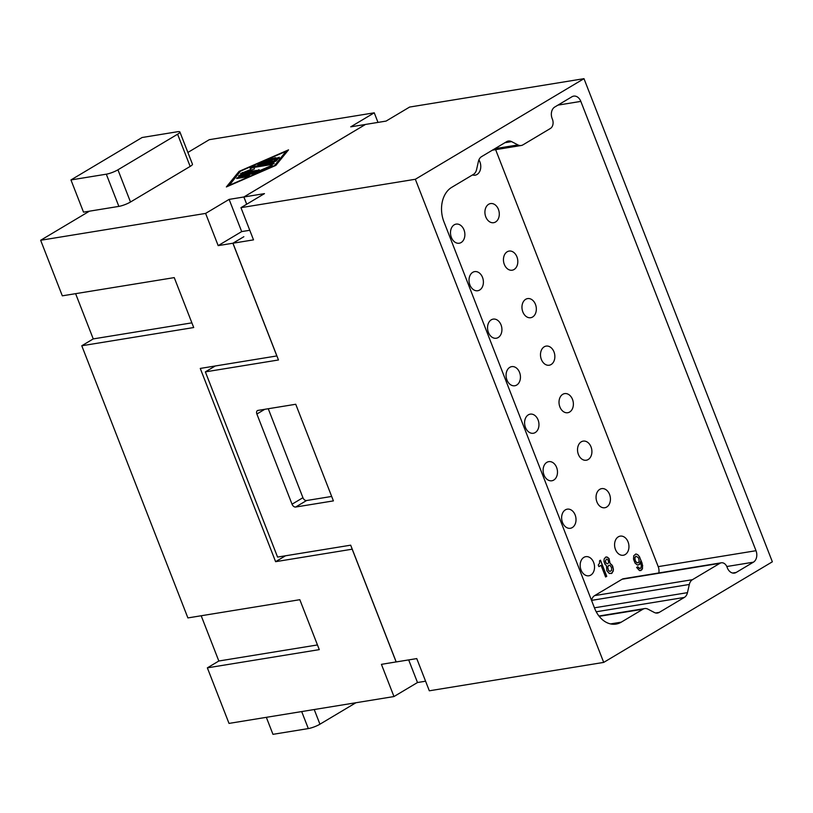 <?xml version="1.0" encoding="UTF-8"?>
<svg xmlns="http://www.w3.org/2000/svg" width="813" height="813" viewBox="0 0 813 813"><rect width="100%" height="100%" fill="white"/><g stroke="black" fill="none" stroke-linecap="round" stroke-linejoin="round"><path stroke-width="1.22" d="M625.217 554.547A9.685 7.114 80.8 0 0 628.5 543.216A9.685 7.114 80.8 0 0 620.207 536.133A9.685 7.114 80.8 0 0 618.307 536.834A9.685 7.114 80.8 0 0 615.035 548.175A9.685 7.114 80.8 0 0 623.317 555.249A9.685 7.114 80.8 0 0 625.217 554.547M603.703 662.402L772.35 561.803L583.988 78.668L409.6 107.062L386.084 121.086L365.525 124.43L243.91 196.98L264.469 193.626L240.953 207.661L415.341 179.267L603.703 662.402L429.325 690.796L416.764 658.591L396.205 661.934L350.677 545.177L277.568 557.078L205.364 371.876L215.232 365.992M365.474 124.46L350.738 126.838L374.254 112.814L377.994 122.407M609.557 494.426A9.685 7.114 80.8 0 0 601.691 488.633A9.685 7.114 80.8 0 0 599.791 489.324A9.685 7.114 80.8 0 0 596.508 500.666A9.685 7.114 80.8 0 0 604.801 507.739A9.685 7.114 80.8 0 0 606.691 507.048A9.685 7.114 80.8 0 0 609.557 494.426M591.529 600.35A8.801 6.463 80.8 0 1 594.659 595.604L622.118 579.232A7.043 5.173 80.8 0 1 623.49 578.724L721.294 562.799A7.043 5.173 80.8 0 1 727.015 567.017L727.32 567.82A8.801 6.463 80.8 0 0 734.474 573.084A8.801 6.463 80.8 0 0 736.202 572.443L753.407 562.179A8.801 6.463 -99.2 0 0 756.009 550.706L580.828 101.391A8.801 6.463 -99.2 0 0 573.673 96.127A8.801 6.463 -99.2 0 0 571.946 96.757L554.74 107.031A8.801 6.463 80.8 0 0 552.139 118.505L552.454 119.308A7.043 5.173 80.8 0 1 550.381 128.484L522.932 144.866A8.801 6.463 -99.2 0 1 521.204 145.497A8.801 6.463 -99.2 0 1 517.952 144.927L511.611 141.614A8.801 6.463 80.8 0 0 508.359 141.045A8.801 6.463 80.8 0 0 506.641 141.675L481.56 156.635A8.801 6.463 80.8 0 0 478.42 161.411L476.57 169.612A8.801 6.463 80.8 0 1 473.43 174.389L451.713 187.346A26.402 19.4 -99.2 0 0 443.928 221.766L594.618 608.276A26.402 19.4 -99.2 0 0 616.071 624.069A26.402 19.4 -99.2 0 0 621.244 622.169L610.563 623.906M249.621 175.506L239.489 177.031C237.111 177.762 236.309 178.24 237.101 178.454L246.715 176.888C249.103 176.157 249.896 175.679 249.113 175.466L249.276 175.893M408.675 659.902L417.496 682.524L393.97 696.548L381.419 664.343L396.195 661.914M425.585 681.203L417.496 682.524M228.768 185.516L274.428 165.639L286.125 151.289L240.455 171.167L228.89 185.842M240.953 207.661L253.514 239.865L232.955 243.219L278.473 359.976L205.364 371.876M495.635 149.663L658.205 566.631A8.801 6.463 -99.2 0 1 658.825 572.972M239.042 171.401L288.524 149.866L275.851 165.405L226.37 186.939L239.042 171.401L239.357 172.204L227.874 186.289M472.495 174.947A9.685 7.114 80.8 0 0 475.138 175.181A9.685 7.114 80.8 0 0 477.038 174.48A9.685 7.114 80.8 0 0 478.908 159.887M333.411 500.889L295.739 404.264L257.975 410.413A3.516 2.297 59.2 0 0 257.426 410.606A3.516 2.297 59.2 0 0 256.878 414.02L292.04 504.202A3.516 2.297 -120.8 0 0 295.647 507.038L333.411 500.889M655.695 612.972L659.252 612.392A8.801 6.463 80.8 0 1 657.524 613.032A8.801 6.463 80.8 0 1 654.282 612.453L647.941 609.15A8.801 6.463 -99.2 0 0 644.689 608.571A8.801 6.463 -99.2 0 0 642.961 609.211L621.244 622.169M543.988 474.975A9.685 7.114 80.8 0 0 551.854 480.768A9.685 7.114 80.8 0 0 553.755 480.066A9.685 7.114 80.8 0 0 557.037 468.725A9.685 7.114 80.8 0 0 548.745 461.652A9.685 7.114 80.8 0 0 546.844 462.353A9.685 7.114 80.8 0 0 543.988 474.975M232.955 243.219L243.849 236.715L232.894 243.229L218.169 245.628L205.608 213.413L229.124 199.388L243.849 196.99L246.685 204.246M218.169 245.628L241.685 231.593L249.774 230.282M581.041 569.984A9.685 7.114 80.8 0 0 588.907 575.777A9.685 7.114 80.8 0 0 590.797 575.086A9.685 7.114 80.8 0 0 594.079 563.744A9.685 7.114 80.8 0 0 585.787 556.671A9.685 7.114 80.8 0 0 583.897 557.362A9.685 7.114 80.8 0 0 581.041 569.984M246.735 204.215L243.91 196.98M659.252 612.392L684.333 597.433A8.801 6.463 80.8 0 0 687.463 592.657L689.322 584.466A8.801 6.463 80.8 0 1 692.452 579.679L719.912 563.307A7.043 5.173 80.8 0 1 721.294 562.799M583.988 78.668L415.341 179.267M331.684 496.448L306.552 500.534A3.516 2.297 -120.8 0 1 302.934 497.698L268.249 408.736M461.144 242.528A9.685 7.114 80.8 0 0 464.426 231.187A9.685 7.114 80.8 0 0 456.134 224.114A9.685 7.114 80.8 0 0 454.233 224.805A9.685 7.114 80.8 0 0 450.951 236.146A9.685 7.114 80.8 0 0 459.243 243.219A9.685 7.114 80.8 0 0 461.144 242.528M498.42 209.368A9.685 7.114 -99.2 0 1 495.564 221.99A9.685 7.114 -99.2 0 1 493.664 222.691A9.685 7.114 -99.2 0 1 485.371 215.618A9.685 7.114 -99.2 0 1 488.654 204.276A9.685 7.114 -99.2 0 1 490.554 203.575A9.685 7.114 -99.2 0 1 498.42 209.368M565.37 509.863A9.685 7.114 80.8 0 0 562.088 521.194A9.685 7.114 80.8 0 0 570.38 528.277A9.685 7.114 80.8 0 0 572.281 527.576A9.685 7.114 80.8 0 0 575.563 516.235A9.685 7.114 80.8 0 0 567.271 509.162A9.685 7.114 80.8 0 0 565.37 509.863M519.568 372.425A9.685 7.114 80.8 0 0 511.702 366.633A9.685 7.114 80.8 0 0 509.802 367.334A9.685 7.114 80.8 0 0 506.519 378.665A9.685 7.114 80.8 0 0 514.812 385.748A9.685 7.114 80.8 0 0 516.712 385.047A9.685 7.114 80.8 0 0 519.568 372.425M286.125 151.289L286.44 152.102L275.444 165.578M498.186 337.537A9.685 7.114 80.8 0 0 501.469 326.206A9.685 7.114 80.8 0 0 493.176 319.123A9.685 7.114 80.8 0 0 491.276 319.824A9.685 7.114 80.8 0 0 488.003 331.165A9.685 7.114 80.8 0 0 496.286 338.238A9.685 7.114 80.8 0 0 498.186 337.537M482.526 277.406A9.685 7.114 80.8 0 0 474.66 271.623A9.685 7.114 80.8 0 0 472.76 272.314A9.685 7.114 80.8 0 0 469.477 283.656A9.685 7.114 80.8 0 0 477.77 290.729A9.685 7.114 80.8 0 0 479.66 290.028A9.685 7.114 80.8 0 0 482.526 277.406M528.328 414.843A9.685 7.114 80.8 0 0 525.046 426.175A9.685 7.114 80.8 0 0 533.338 433.258A9.685 7.114 80.8 0 0 535.228 432.557A9.685 7.114 80.8 0 0 538.511 421.225A9.685 7.114 80.8 0 0 530.228 414.142A9.685 7.114 80.8 0 0 528.328 414.843M532.606 317.009A9.685 7.114 80.8 0 0 535.462 304.387A9.685 7.114 80.8 0 0 527.596 298.595A9.685 7.114 80.8 0 0 525.696 299.296A9.685 7.114 80.8 0 0 522.413 310.627A9.685 7.114 80.8 0 0 530.706 317.71A9.685 7.114 80.8 0 0 532.606 317.009M507.18 251.786A9.685 7.114 80.8 0 0 503.897 263.117A9.685 7.114 80.8 0 0 512.18 270.201A9.685 7.114 80.8 0 0 514.08 269.499A9.685 7.114 80.8 0 0 517.363 258.168A9.685 7.114 80.8 0 0 509.07 251.085A9.685 7.114 80.8 0 0 507.18 251.786M569.649 412.028A9.685 7.114 80.8 0 0 572.504 399.407A9.685 7.114 80.8 0 0 564.639 393.614A9.685 7.114 80.8 0 0 562.748 394.315A9.685 7.114 80.8 0 0 559.466 405.646A9.685 7.114 80.8 0 0 567.748 412.719A9.685 7.114 80.8 0 0 569.649 412.028M588.175 459.538A9.685 7.114 80.8 0 0 591.458 448.197A9.685 7.114 80.8 0 0 583.165 441.124A9.685 7.114 80.8 0 0 581.265 441.815A9.685 7.114 80.8 0 0 577.982 453.156A9.685 7.114 80.8 0 0 586.275 460.229A9.685 7.114 80.8 0 0 588.175 459.538M544.222 346.805A9.685 7.114 80.8 0 0 540.94 358.137A9.685 7.114 80.8 0 0 549.232 365.22A9.685 7.114 80.8 0 0 551.123 364.519A9.685 7.114 80.8 0 0 554.405 353.177A9.685 7.114 80.8 0 0 546.123 346.104A9.685 7.114 80.8 0 0 544.222 346.805M637.351 565.005L635.075 563.145L633.5 559.12L633.744 555.746L635.878 553.978L637.697 554.629L639.516 556.773L642.666 565.563L642.006 569.679L639.557 570.645L636.609 567.433L637.748 566.752L639.414 568.49L640.837 568.135L641.355 565.848L640.329 561.742L639.313 564.588L637.351 565.005M599.567 560.746L600.482 560.198L606.762 576.305L605.614 576.986L601.061 565.309L598.886 566.61L598.256 565.005L599.547 563.236L599.567 560.746M609.039 558.572L610.075 563.409L612.677 566.082L613.439 569.842L612.037 573.155L609.354 573.521L606.874 570.777L606.407 565.604L605.085 564.405L603.988 561.58L604.12 559.019L605.756 557.057L607.331 557.108L609.039 558.572L606.366 556.925M241.685 231.593L229.124 199.388M236.583 178.403L237.101 178.454M248.067 176.492L238.453 178.23M287.324 151.33L286.308 151.767M75.609 293.666L93.251 338.909L191.888 322.852M317.466 644.943L218.829 661.01L201.187 615.756M276.898 355.931L200.262 368.431L275.607 561.681L285.475 555.797M266.339 717.33L272.965 734.332L308.32 728.58A8.801 1.667 158.7 0 0 319.946 724.2L355.901 702.747M89.41 211.187L83.515 212.142L70.955 179.937L142.092 137.509L177.437 131.747A8.801 1.667 158.7 0 1 179.897 131.98L192.457 164.185A8.801 1.667 158.7 0 1 190.151 166.421L130.497 202.01A8.801 1.667 -21.3 0 1 118.861 206.39L89.41 211.187L40.65 240.272L62.316 295.83L174.246 277.609L193.707 327.537L81.778 345.759L187.894 617.921L299.824 599.699L319.285 649.628L207.356 667.849L229.012 723.407L393.97 696.548M207.356 667.849L218.829 661.01M81.778 345.759L93.251 338.909M374.254 112.814L209.297 139.673L187.884 152.448M213.209 367.191L212.894 366.368M275.607 561.681L352.242 549.182M352.192 549.212L396.144 661.945M276.847 355.962L232.894 243.229M365.464 124.44L243.849 196.99M40.65 240.272L205.608 213.413M70.955 179.937L106.31 174.185A8.801 1.667 -21.3 0 0 117.936 169.805L177.59 134.216L190.151 166.421M179.897 131.98A8.801 1.667 158.7 0 1 177.59 134.216M259.184 169.805L258.666 169.754C259.459 169.978 258.656 170.456 256.278 171.187L240.485 173.626L250.76 169.49L250.048 167.925L252.945 166.543L273.89 163.128C274.682 163.352 273.879 163.83 271.501 164.561L253.849 167.437L254.499 168.88L246.674 171.716L258.839 170.191M271.217 166.421C273.026 165.374 272.721 165.252 270.282 166.055C272.721 165.252 273.026 165.374 271.217 166.421L254.327 173.576L239.052 176.065C238.26 175.842 239.063 175.374 241.441 174.632L256.014 172.265L270.282 166.055L270.536 166.716M238.534 176.014L239.052 176.065M279.276 157.204L276.308 160.923L273.453 162.173L257.66 164.612L270.312 158.789L270.577 159.45M271.247 159.155C273.066 158.108 272.751 157.986 270.312 158.789C272.751 157.986 273.066 158.108 271.247 159.155L262.68 162.885L266.969 162.183L272.944 158.626L273.259 159.429L267.284 162.996L262.995 163.687L262.68 162.885M272.944 158.626C275.312 157.57 276.125 157.437 275.404 158.22L275.881 157.752M275.404 158.22L269.428 161.787L273.717 161.086L275.912 158.403L276.227 159.206L274.032 161.899L269.743 162.59L269.428 161.787M279.235 157.336L275.912 158.403M257.63 170.781L246.989 172.519L246.674 171.716M254.459 168.901L253.849 167.437M272.853 164.155L253.26 167.346L250.374 168.647M246.735 171.868L242.355 173.454M250.76 169.49L251.014 170.141M255.678 173.179L240.404 175.842M256.014 172.265L256.268 172.925M279.54 158.149L276.227 159.206M274.032 159.043L273.259 159.429M262.741 163.027L259.499 164.439M273.717 161.086L274.032 161.899M266.969 162.183L267.284 162.996M608.602 570.492L609.953 571.427L611.559 570.472L611.61 567.708L610.207 565.563L608.866 565.37L607.687 567.068L608.541 570.502L609.953 571.427M638.53 562.566L639.17 560.95L638.53 557.86L636.01 556.133L634.801 558.094L635.441 561.183L637.219 562.85L638.53 562.566M605.411 561.234L606.193 563.246L607.697 563.836L608.724 562.484L607.931 559.73L606.427 559.131L605.35 561.244L606.132 563.257L607.697 563.836M636.01 556.133L634.963 557.22L634.912 559.984L636.467 562.535L637.951 562.911M635.837 553.988L637.636 554.639L639.455 556.783L642.087 563.155L642.544 568.338L640.766 570.635M640.329 561.742L639.75 564.049L638.073 565.065M637.707 566.783L640.034 568.622M598.876 566.59L601.061 565.309M605.604 576.966L606.701 576.315L600.431 560.228M609.516 565.238L608.348 565.655L607.626 567.078L608.541 570.502M606.427 559.131L605.35 561.244M611.295 573.572L613.195 571.204L613.327 568.643L611.833 564.822L610.014 563.419L608.978 558.582M580.828 101.391L557.942 105.121M756.009 550.706L658.205 566.631M642.961 609.211L599.201 616.335M753.407 562.179L726.802 566.519M736.202 572.443L732.635 573.023M256.878 414.02L264.774 409.305M596.224 611.783L684.333 597.433M622.118 579.232L719.912 563.307M594.659 595.604L692.452 579.679M302.934 497.698L292.04 504.202M306.552 500.534L295.647 507.038M504.914 142.712L511.611 141.614M494.904 148.677L517.952 144.927M591.539 600.38L689.322 584.466M594.435 607.809L687.463 592.657M239.489 177.031L239.805 177.834M301.684 711.578L308.32 728.58M314.225 709.536L319.946 724.2M118.861 206.39L106.31 174.185M130.497 202.01L117.936 169.805M252.945 166.543L253.26 167.346M242.294 172.549L242.609 173.362M241.441 174.632L241.756 175.445M258.9 163.759L259.184 164.49M521.204 145.497L492.363 150.192M644.689 608.571L598.957 616.02"/></g></svg>
